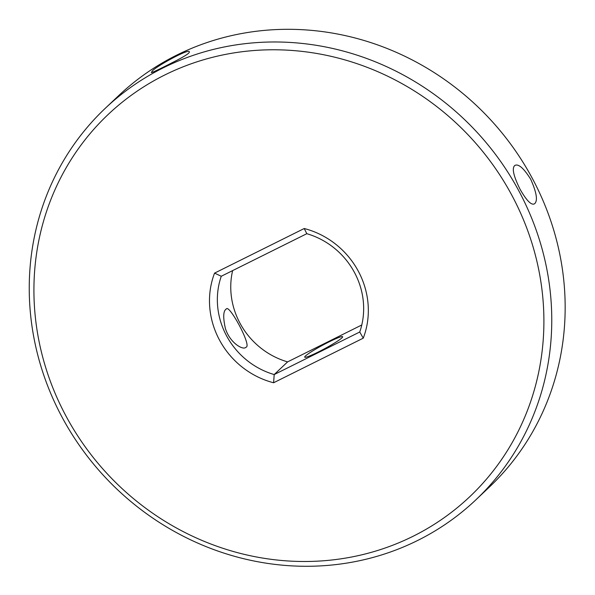 <?xml version="1.0" encoding="UTF-8"?>
<svg xmlns="http://www.w3.org/2000/svg" width="595" height="595" viewBox="0 0 595 595"><rect width="100%" height="100%" fill="white"/><g stroke="black" fill="none" stroke-linecap="round" stroke-linejoin="round"><path stroke-width="0.89" d="M105.3 108.275L118.703 95.602A269.557 253.619 46.6 0 1 488.183 117.208A269.557 253.619 46.6 0 1 489.105 487.312L475.71 499.986A269.557 253.619 46.6 0 1 417.742 540.431A269.557 253.619 46.6 0 1 82.244 449.433A269.557 253.619 46.6 0 1 105.3 108.275A269.557 253.619 46.6 0 1 474.78 129.874A269.557 253.619 46.6 0 1 475.71 499.986M152.119 71.333C153.912 67.54 190.065 47.593 189.322 51.944C189.619 53.007 185.551 55.752 177.117 60.177C164.339 66.759 150.498 73.713 151.346 72.397L152.119 71.333M534.838 203.542C537.88 200.314 536.497 192.215 530.703 179.259C523.89 168.4 518.676 163.759 515.062 165.328C511.626 167.634 513.299 175.622 520.082 189.292C526.426 200.389 531.156 205.268 534.273 203.944L534.838 203.542M305.413 356.026A21.561 2.016 151.7 0 1 325.874 343.501A21.561 2.016 151.7 0 1 342.653 336.718A21.561 2.016 151.7 0 1 324.625 348.715A21.561 2.016 151.7 0 1 304.685 357.171A21.561 2.016 151.7 0 1 305.413 356.026M413.094 536.266A263.087 247.535 46.6 0 1 33.945 286.269A263.087 247.535 46.6 0 1 419.698 94.374A263.087 247.535 46.6 0 1 413.094 536.266M246.151 347.16C251.841 345.829 229.246 303.971 226.345 308.961C223.237 310.776 222.909 317.247 225.371 328.388C229.737 342.646 242.477 350.061 245.557 347.577L246.151 347.16M221.266 276.259L214.564 273.112A81.946 77.097 46.6 0 0 273.603 382.756L274.198 374.56A75.476 71.013 46.6 0 1 221.266 276.259L306.812 233.701A75.476 71.013 46.6 0 1 359.744 332.003L274.198 374.56L287.601 361.886L361.775 324.982M214.564 273.112L304.224 228.517A81.946 77.097 46.6 0 1 363.255 338.161L273.603 382.756M287.601 361.886A75.476 71.013 46.6 0 1 232.63 270.606M359.744 332.003L363.255 338.161M306.812 233.701L304.224 228.517"/></g></svg>
